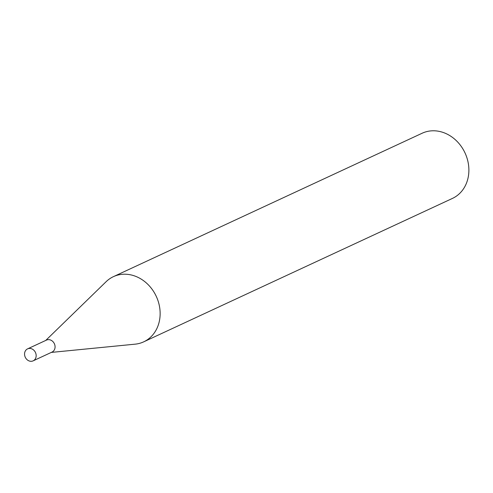 <?xml version="1.0" encoding="UTF-8"?>
<svg xmlns="http://www.w3.org/2000/svg" width="493" height="493" viewBox="0 0 493 493"><rect width="100%" height="100%" fill="white"/><g stroke="black" fill="none" stroke-linecap="round" stroke-linejoin="round"><path stroke-width="0.74" d="M33.142 360.851L52.048 352.07A6.606 5.62 -114.9 0 0 54.976 345.685A6.606 5.62 -114.9 0 0 50.021 339.843A6.606 5.62 -114.9 0 0 46.484 340.09L27.577 348.871A6.606 5.62 -114.9 0 0 24.65 355.256A6.606 5.62 -114.9 0 0 29.605 361.098A6.606 5.62 -114.9 0 0 33.142 360.851A6.606 5.62 -114.9 0 0 36.069 354.467A6.606 5.62 -114.9 0 0 31.114 348.625A6.606 5.62 -114.9 0 0 27.577 348.871M51.309 352.415L135.137 344.163A35.94 30.578 -114.9 0 0 143.685 341.846A35.94 30.578 -114.9 0 0 159.603 307.102A35.94 30.578 -114.9 0 0 132.648 275.328A35.94 30.578 -114.9 0 0 113.402 276.659A35.94 30.578 -114.9 0 0 106.118 281.694L45.738 340.435M143.685 341.846L452.432 198.42A35.94 30.578 -114.9 0 0 468.35 163.676A35.94 30.578 -114.9 0 0 441.395 131.902A35.94 30.578 -114.9 0 0 422.15 133.233L113.402 276.659"/></g></svg>
